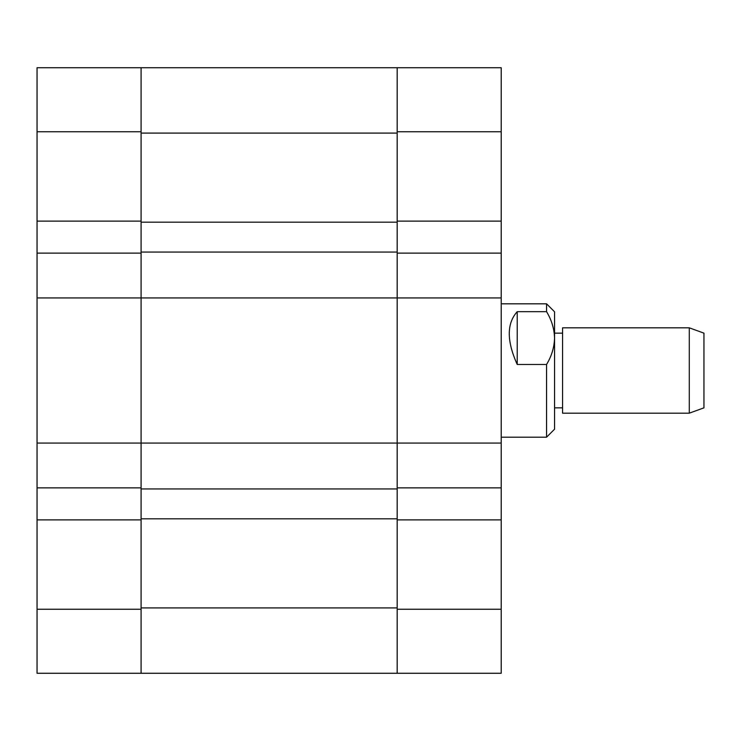 <?xml version="1.0" encoding="UTF-8"?>
<svg xmlns="http://www.w3.org/2000/svg" width="741" height="741" viewBox="0 0 741 741"><rect width="100%" height="100%" fill="white"/><g stroke="black" fill="none" stroke-linecap="round" stroke-linejoin="round"><path stroke-width="1.11" d="M397.176 131.75L397.176 67.727L501.212 67.727L501.212 131.75L397.176 131.75L397.176 221.114L501.212 221.114L501.212 131.75M501.212 221.114L501.212 253.126L397.176 253.126L397.176 297.947L501.212 297.947L501.212 253.126M501.212 609.25L501.212 673.273L397.176 673.273L397.176 609.25L501.212 609.25L501.212 297.947M501.212 519.886L397.176 519.886L397.176 609.25M501.212 443.053L397.176 443.053L397.176 487.874L501.212 487.874M397.176 443.053L397.176 297.947L397.176 488.94L141.086 488.94L141.086 443.053L397.176 443.053M397.176 518.82L141.086 518.82L141.086 607.916L397.176 607.916L397.176 488.94M397.176 133.084L397.176 297.947L141.086 297.947L141.086 443.053L141.086 297.947L37.05 297.947L37.05 253.126L141.086 253.126L141.086 297.947L141.086 133.084L397.176 133.084M141.086 518.82L141.086 488.94M397.176 252.06L141.086 252.06M397.176 222.18L141.086 222.18M397.176 673.273L37.05 673.273L37.05 443.053L141.086 443.053L141.086 487.874L37.05 487.874M141.086 67.727L141.086 221.114L37.05 221.114L37.05 67.727L397.176 67.727M37.05 297.947L37.05 443.053M37.05 221.114L37.05 253.126M37.05 609.25L141.086 609.25L141.086 519.886L37.05 519.886M141.086 609.25L141.086 673.273M689.287 327.818L703.95 333.154L703.95 407.846L689.287 413.182L689.287 327.818L562.567 327.818L562.567 413.182L689.287 413.182M554.564 311.813L554.564 429.187L546.562 437.19L546.562 364.479L517.218 364.479C506.64 341.036 506.64 323.437 517.218 311.674L546.562 311.674L546.562 303.81L554.564 311.813M546.562 311.674C551.582 319.917 554.249 328.717 554.564 338.081L554.564 338.072C554.268 347.381 551.6 356.18 546.562 364.479M517.218 311.674L517.218 364.479M141.086 131.75L37.05 131.75M562.567 407.846L554.564 407.846M501.212 437.19L546.562 437.19M501.212 303.81L546.562 303.81M562.567 333.154L554.564 333.154"/></g></svg>
